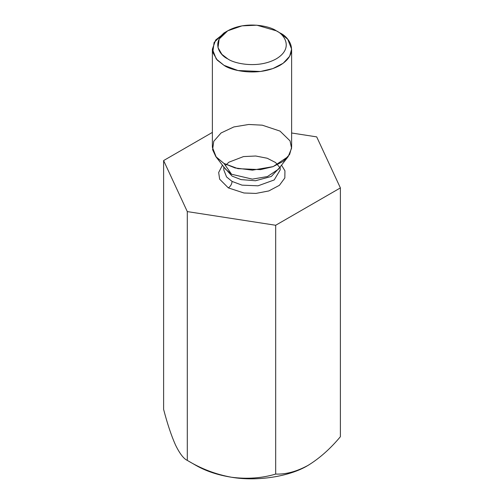 <?xml version="1.0" encoding="UTF-8"?>
<svg xmlns="http://www.w3.org/2000/svg" width="504" height="504" viewBox="0 0 504 504"><rect width="100%" height="100%" fill="white"/><g stroke="black" fill="none" stroke-linecap="round" stroke-linejoin="round"><path stroke-width="0.76" d="M195.968 465.4L187.299 460.398C183.607 458.709 179.663 453.537 175.455 444.887C179.663 453.537 183.607 458.709 187.299 460.398L187.299 211.592L163.611 160.562L212.379 132.407L163.611 160.562L163.611 409.368L163.611 160.562L187.299 211.592L187.299 460.398C201.235 468.84 215.97 474.459 231.487 477.244C247.193 479.254 261.923 478.195 275.682 474.069C285.825 474.484 296.61 471.593 308.032 465.4C319.479 458.388 330.265 448.825 340.389 436.71L340.389 187.91L275.682 225.263L275.682 474.069L275.682 225.263L187.299 211.592L275.682 225.263L340.389 187.91L340.389 436.71C330.265 448.825 319.479 458.388 308.032 465.4L309.072 464.789L308.032 465.4C296.61 471.593 285.825 474.484 275.682 474.069C261.923 478.195 247.193 479.254 231.487 477.244C215.97 474.459 201.235 468.84 187.299 460.398L195.968 465.4C206.01 471.146 217.854 475.089 231.487 477.244C257.053 481.66 289.724 476.608 308.032 465.4C289.724 476.608 257.053 481.66 231.487 477.244C217.854 475.089 206.01 471.146 195.968 465.4L187.299 460.398M316.701 136.88L340.389 187.91L316.701 136.88L291.621 132.999L316.701 136.88M163.611 409.368C167.347 423.706 171.297 435.544 175.455 444.887C171.297 435.544 167.347 423.706 163.611 409.368M228.337 187.898L219.637 179.159L218.673 172.488L222.453 165.161L218.673 172.488L219.637 179.159L228.337 187.898L243.942 192.988L255.893 193.423L268.827 190.934L279.418 185.314L284.842 177.944L284.943 170.818L281.547 165.161L284.943 170.818L284.842 177.944L279.418 185.314L268.827 190.934L255.893 193.423L243.942 192.988L228.337 187.898C230.586 186.322 231.834 184.168 232.073 181.427L242.008 185.138L258.029 185.819L274.195 179.953L280.186 169.917L274.195 179.953L258.029 185.819L242.008 185.138L232.073 181.427L226.567 176.936L223.814 169.917L226.567 176.936L232.073 181.427C231.834 184.168 230.586 186.322 228.337 187.898M279.733 167.504L271.303 176.463L255.471 180.753L241.082 179.607L232.073 176.11L224.267 167.504L232.073 176.11L241.082 179.607L255.471 180.753L271.303 176.463L279.733 167.504M231.569 174.245L252.321 179.128L267.422 176.558L278.378 169.256L267.422 176.558L252.321 179.128L231.569 174.245L223.984 163.447L215.832 156.612L212.6 149.682L213.759 141.29L221.061 132.98L233.831 126.945L248.743 124.475L262.288 125.181L280.016 131.097L290.033 140.862L291.583 148.289L288.168 156.612L273.149 166.616L252.435 170.15L235.078 167.958L223.984 163.447L231.569 174.245L225.622 169.256L231.569 174.245M227.72 30.807L223.984 32.962L214.093 42.481L212.776 52.378L217.256 60.14L223.984 65.318C231.053 70.699 258.899 77.068 280.016 65.318C300.371 53.122 289.34 37.044 280.016 32.962L276.28 30.807C284.363 34.348 293.92 48.277 276.28 58.848C257.979 69.029 233.843 63.51 227.72 58.848L221.892 54.356L218.005 47.628L219.146 39.054L227.72 30.807L242.002 25.861L256.857 25.2L276.28 30.807C270.157 26.145 246.021 20.62 227.72 30.807C210.08 41.372 219.637 55.308 227.72 58.848C233.843 63.51 257.979 69.029 276.28 58.848C293.92 48.277 284.363 34.348 276.28 30.807L280.016 32.962L287.752 39.281L291.621 49.14L289.624 56.316L283.198 63.239L272.853 68.594L260.474 71.486L237.957 70.529L223.984 65.318L216.248 59L212.379 49.14L215.662 40.018L225.981 31.884M212.379 49.14L212.379 147.275L216.248 157.135L223.984 163.447L237.957 168.664L260.474 169.621L272.853 166.723L283.198 161.374L289.624 154.451L291.621 147.275L291.621 49.14M280.016 32.962L276.28 30.807M280.186 166.925L280.186 169.917M223.814 166.925L223.814 169.917M278.378 169.256L288.168 156.612M225.622 169.256L215.832 156.612M225.439 165.52L228.835 162.225L243.508 156.58L255.749 156.013L267.214 158.25L275.556 162.515L279.588 167.265"/></g></svg>
